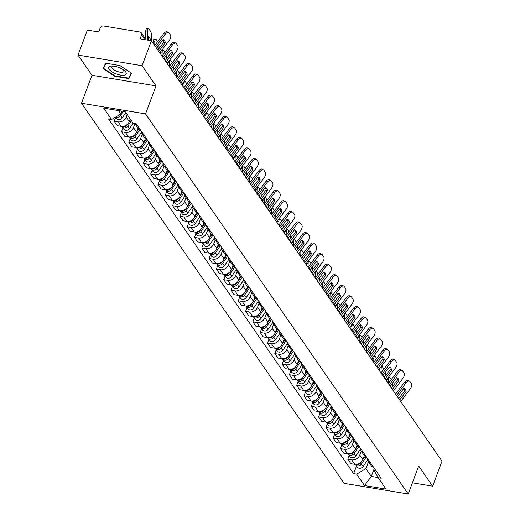 <?xml version="1.0" encoding="UTF-8"?>
<svg xmlns="http://www.w3.org/2000/svg" width="520" height="520" viewBox="0 0 520 520"><rect width="100%" height="100%" fill="white"/><g stroke="black" fill="none" stroke-linecap="round" stroke-linejoin="round"><path stroke-width="0.78" d="M142.064 65.722L78.013 55.081L91.962 75.257L81.491 103.259L344.182 483.36L408.232 494L145.542 113.9L156.006 85.898L142.064 65.722L151.405 40.736L441.987 461.195L432.64 486.181L418.697 465.998L408.232 494M78.013 55.081L87.36 30.095L98.696 31.98L100.145 28.087A2.886 2.366 -34.6 0 1 103.649 26L139.899 32.026A2.886 2.366 -34.6 0 1 141.336 32.897L146.153 39.864M412.412 482.813L432.64 486.181M144.749 39.63L141.524 34.957L140.069 38.851L151.405 40.736M141.524 34.957A2.886 2.366 -34.6 0 0 141.336 32.897M127.127 114.498L126.165 117.072A6.637 5.447 145.4 0 1 118.118 121.869L114.205 121.219L117.299 125.684L121.206 126.334A6.637 5.447 -34.6 0 0 129.252 121.537L130.221 118.963M137.013 124.943A6.637 5.447 145.4 0 1 134.706 123.364M115.628 117.416L114.205 121.219M134.693 123.364L137.631 127.608A6.637 5.447 -34.6 0 0 140.101 129.415M134.934 123.708L133.465 127.634A6.637 5.447 145.4 0 1 125.418 132.431L121.505 131.781L124.599 136.247L128.505 136.897A6.637 5.447 -34.6 0 0 136.552 132.1L138.041 128.122M144.313 135.506A6.637 5.447 145.4 0 1 141.843 133.705A6.637 5.447 145.4 0 1 141.031 130.754M122.928 127.978L121.505 131.781M141.843 133.705L144.93 138.171A6.637 5.447 -34.6 0 0 147.401 139.977M142.233 134.27L140.764 138.197A6.637 5.447 145.4 0 1 132.717 142.994L128.804 142.344L131.898 146.809L135.805 147.459A6.637 5.447 -34.6 0 0 143.852 142.662L145.34 138.684M151.613 146.068A6.637 5.447 145.4 0 1 149.142 144.267A6.637 5.447 145.4 0 1 148.33 141.316M130.227 138.541L128.804 142.344M149.142 144.267L152.23 148.733A6.637 5.447 -34.6 0 0 154.7 150.54M149.532 144.833L148.064 148.759A6.637 5.447 145.4 0 1 140.017 153.556L136.103 152.906L139.198 157.372L143.104 158.022A6.637 5.447 -34.6 0 0 151.151 153.225L152.64 149.247M158.912 156.631A6.637 5.447 145.4 0 1 156.442 154.83A6.637 5.447 145.4 0 1 155.63 151.879M137.527 149.103L136.103 152.906M156.442 154.83L159.53 159.296A6.637 5.447 -34.6 0 0 162 161.096M156.832 155.395L155.363 159.322A6.637 5.447 145.4 0 1 147.316 164.119L143.41 163.469L146.497 167.934L150.404 168.584A6.637 5.447 -34.6 0 0 158.451 163.787L159.939 159.809M166.212 167.193A6.637 5.447 145.4 0 1 163.742 165.392A6.637 5.447 145.4 0 1 162.929 162.441M144.827 159.666L143.41 163.469M163.742 165.392L166.829 169.858A6.637 5.447 -34.6 0 0 169.299 171.659M164.131 165.958L162.662 169.884A6.637 5.447 145.4 0 1 154.615 174.681L150.709 174.031L153.797 178.497L157.703 179.147A6.637 5.447 -34.6 0 0 165.75 174.35L167.239 170.372M173.511 177.756A6.637 5.447 145.4 0 1 171.041 175.955A6.637 5.447 145.4 0 1 170.228 173.004M152.126 170.228L150.709 174.031M171.041 175.955L174.129 180.421A6.637 5.447 -34.6 0 0 176.605 182.221M171.431 176.52L169.962 180.447A6.637 5.447 145.4 0 1 161.915 185.244L158.008 184.594L161.096 189.059L165.002 189.709A6.637 5.447 -34.6 0 0 173.05 184.912L174.538 180.934M180.811 188.318A6.637 5.447 145.4 0 1 178.341 186.518A6.637 5.447 145.4 0 1 177.528 183.567M159.425 180.791L158.008 184.594M178.341 186.518L181.428 190.983A6.637 5.447 -34.6 0 0 183.905 192.784M178.731 187.083L177.261 191.009A6.637 5.447 145.4 0 1 169.214 195.806L165.308 195.156L168.395 199.622L172.302 200.272A6.637 5.447 -34.6 0 0 180.349 195.475L181.838 191.497M188.11 198.881A6.637 5.447 145.4 0 1 185.64 197.073A6.637 5.447 145.4 0 1 184.828 194.129M166.725 191.353L165.308 195.156M185.64 197.073L188.728 201.546A6.637 5.447 -34.6 0 0 191.204 203.346M186.03 197.645L184.561 201.572A6.637 5.447 145.4 0 1 176.514 206.362L172.608 205.719L175.695 210.184L179.602 210.834A6.637 5.447 -34.6 0 0 187.649 206.037L189.137 202.059M195.41 209.443A6.637 5.447 145.4 0 1 192.94 207.636A6.637 5.447 145.4 0 1 192.127 204.692M174.025 201.916L172.608 205.719M192.94 207.636L196.027 212.108A6.637 5.447 -34.6 0 0 198.504 213.909M193.33 208.202L191.861 212.128A6.637 5.447 145.4 0 1 183.814 216.925L179.907 216.281L182.994 220.747L186.901 221.397A6.637 5.447 -34.6 0 0 194.955 216.6L196.436 212.622M202.709 220.006A6.637 5.447 145.4 0 1 200.239 218.198A6.637 5.447 145.4 0 1 199.427 215.254M181.324 212.478L179.907 216.281M200.239 218.198L203.327 222.671A6.637 5.447 -34.6 0 0 205.803 224.471M200.629 218.764L199.16 222.69A6.637 5.447 145.4 0 1 191.113 227.487L187.207 226.844L190.294 231.309L194.201 231.959A6.637 5.447 -34.6 0 0 202.254 227.162L203.736 223.178M210.008 230.568A6.637 5.447 145.4 0 1 207.539 228.761A6.637 5.447 145.4 0 1 206.726 225.81M188.624 223.041L187.207 226.844M207.539 228.761L210.626 233.233A6.637 5.447 -34.6 0 0 213.103 235.034M207.928 229.327L206.459 233.253A6.637 5.447 145.4 0 1 198.412 238.05L194.506 237.4L197.594 241.872L201.5 242.522A6.637 5.447 -34.6 0 0 209.553 237.725L211.042 233.74M217.308 241.131A6.637 5.447 145.4 0 1 214.838 239.323A6.637 5.447 145.4 0 1 214.025 236.373M195.923 233.603L194.506 237.4M214.838 239.323L217.925 243.796A6.637 5.447 -34.6 0 0 220.402 245.596M215.228 239.889L213.759 243.815A6.637 5.447 145.4 0 1 205.712 248.612L201.806 247.962L204.893 252.434L208.8 253.084A6.637 5.447 -34.6 0 0 216.853 248.287L218.342 244.303M224.608 251.693A6.637 5.447 145.4 0 1 222.138 249.886A6.637 5.447 145.4 0 1 221.325 246.935M203.222 244.166L201.806 247.962M222.138 249.886L225.225 254.358A6.637 5.447 -34.6 0 0 227.702 256.159M222.528 250.452L221.058 254.378A6.637 5.447 145.4 0 1 213.011 259.175L209.105 258.525L212.192 262.997L216.099 263.647A6.637 5.447 -34.6 0 0 224.153 258.85L225.641 254.865M231.914 262.256A6.637 5.447 145.4 0 1 229.437 260.449A6.637 5.447 145.4 0 1 228.625 257.498M210.522 254.728L209.105 258.525M229.437 260.449L232.525 264.921A6.637 5.447 -34.6 0 0 235.001 266.721M229.827 261.014L228.358 264.94A6.637 5.447 145.4 0 1 220.311 269.737L216.405 269.087L219.492 273.559L223.399 274.209A6.637 5.447 -34.6 0 0 231.452 269.412L232.941 265.428M239.213 272.812A6.637 5.447 145.4 0 1 236.737 271.011A6.637 5.447 145.4 0 1 235.924 268.06M217.822 265.291L216.405 269.087M236.737 271.011L239.824 275.483A6.637 5.447 -34.6 0 0 242.3 277.284M237.127 271.577L235.658 275.502A6.637 5.447 145.4 0 1 227.611 280.3L223.704 279.65L226.792 284.122L230.698 284.772A6.637 5.447 -34.6 0 0 238.752 279.975L240.24 275.99M246.513 283.374A6.637 5.447 145.4 0 1 244.036 281.574A6.637 5.447 145.4 0 1 243.224 278.623M225.121 275.853L223.704 279.65M244.036 281.574L247.124 286.046A6.637 5.447 -34.6 0 0 249.6 287.846M244.426 282.139L242.957 286.065A6.637 5.447 145.4 0 1 234.91 290.862L231.004 290.212L234.091 294.684L237.998 295.334A6.637 5.447 -34.6 0 0 246.051 290.537L247.54 286.553M253.812 293.937A6.637 5.447 145.4 0 1 251.336 292.136A6.637 5.447 145.4 0 1 250.523 289.185M232.421 286.416L231.004 290.212M251.336 292.136L254.423 296.608A6.637 5.447 -34.6 0 0 256.9 298.409M251.726 292.702L250.263 296.627A6.637 5.447 145.4 0 1 242.209 301.425L238.303 300.775L241.391 305.247L245.297 305.897A6.637 5.447 -34.6 0 0 253.351 301.1L254.839 297.115M261.111 304.499A6.637 5.447 145.4 0 1 258.635 302.699A6.637 5.447 145.4 0 1 257.822 299.748M239.72 296.978L238.303 300.775M258.635 302.699L261.722 307.164A6.637 5.447 -34.6 0 0 264.199 308.971M259.025 303.264L257.562 307.19A6.637 5.447 145.4 0 1 249.509 311.987L245.603 311.337L248.69 315.809L252.597 316.459A6.637 5.447 -34.6 0 0 260.65 311.662L262.139 307.678M268.411 315.062A6.637 5.447 145.4 0 1 265.935 313.261A6.637 5.447 145.4 0 1 265.122 310.31M247.019 307.534L245.603 311.337M265.935 313.261L269.022 317.726A6.637 5.447 -34.6 0 0 271.499 319.534M266.325 313.827L264.862 317.752A6.637 5.447 145.4 0 1 256.808 322.55L252.902 321.9L255.989 326.372L259.896 327.015A6.637 5.447 -34.6 0 0 267.95 322.225L269.438 318.24M275.711 325.624A6.637 5.447 145.4 0 1 273.234 323.824A6.637 5.447 145.4 0 1 272.422 320.873M254.319 318.097L252.902 321.9M273.234 323.824L276.322 328.289A6.637 5.447 -34.6 0 0 278.798 330.096M273.624 324.389L272.161 328.315A6.637 5.447 145.4 0 1 264.108 333.112L260.202 332.462L263.289 336.934L267.195 337.578A6.637 5.447 -34.6 0 0 275.249 332.781L276.738 328.803M283.01 336.187A6.637 5.447 145.4 0 1 280.534 334.386A6.637 5.447 145.4 0 1 279.721 331.435M261.619 328.659L260.202 332.462M280.534 334.386L283.621 338.851A6.637 5.447 -34.6 0 0 286.097 340.659M280.923 334.951L279.461 338.878A6.637 5.447 145.4 0 1 271.408 343.675L267.501 343.025L270.589 347.497L274.495 348.14A6.637 5.447 -34.6 0 0 282.548 343.343L284.037 339.365M290.31 346.749A6.637 5.447 145.4 0 1 287.833 344.949A6.637 5.447 145.4 0 1 287.021 341.998M268.918 339.222L267.501 343.025M287.833 344.949L290.921 349.414A6.637 5.447 -34.6 0 0 293.397 351.221M288.223 345.514L286.761 349.44A6.637 5.447 145.4 0 1 278.707 354.237L274.8 353.587L277.888 358.053L281.794 358.703A6.637 5.447 -34.6 0 0 289.848 353.906L291.337 349.928M297.609 357.312A6.637 5.447 145.4 0 1 295.132 355.511A6.637 5.447 145.4 0 1 294.32 352.56M276.218 349.785L274.8 353.587M295.132 355.511L298.22 359.976A6.637 5.447 -34.6 0 0 300.697 361.784M295.522 356.076L294.06 360.003A6.637 5.447 145.4 0 1 286.007 364.8L282.1 364.15L285.188 368.615L289.094 369.265A6.637 5.447 -34.6 0 0 297.147 364.468L298.636 360.49M304.909 367.874A6.637 5.447 145.4 0 1 302.432 366.074A6.637 5.447 145.4 0 1 301.62 363.123M283.517 360.347L282.1 364.15M302.432 366.074L305.519 370.539A6.637 5.447 -34.6 0 0 307.996 372.346M302.822 366.639L301.36 370.565A6.637 5.447 145.4 0 1 293.306 375.362L289.4 374.712L292.487 379.178L296.394 379.828A6.637 5.447 -34.6 0 0 304.447 375.031L305.936 371.053M312.208 378.437A6.637 5.447 145.4 0 1 309.731 376.636A6.637 5.447 145.4 0 1 308.919 373.685M290.817 370.91L289.4 374.712M309.731 376.636L312.819 381.101A6.637 5.447 -34.6 0 0 315.296 382.902M310.122 377.201L308.659 381.128A6.637 5.447 145.4 0 1 300.606 385.925L296.699 385.275L299.786 389.74L303.693 390.39A6.637 5.447 -34.6 0 0 311.747 385.593L313.235 381.615M319.507 388.999A6.637 5.447 145.4 0 1 317.031 387.199A6.637 5.447 145.4 0 1 316.219 384.248M298.116 381.472L296.699 385.275M317.031 387.199L320.119 391.664A6.637 5.447 -34.6 0 0 322.595 393.465M317.421 387.764L315.959 391.69A6.637 5.447 145.4 0 1 307.905 396.487L303.999 395.837L307.086 400.303L310.993 400.953A6.637 5.447 -34.6 0 0 319.046 396.156L320.534 392.178M326.807 399.562A6.637 5.447 145.4 0 1 324.331 397.761A6.637 5.447 145.4 0 1 323.518 394.81M305.416 392.035L303.999 395.837M324.331 397.761L327.418 402.226A6.637 5.447 -34.6 0 0 329.894 404.027M324.721 398.326L323.258 402.253A6.637 5.447 145.4 0 1 315.204 407.05L311.298 406.4L314.386 410.865L318.292 411.515A6.637 5.447 -34.6 0 0 326.346 406.718L327.834 402.74M334.106 410.124A6.637 5.447 145.4 0 1 331.63 408.324A6.637 5.447 145.4 0 1 330.817 405.373M312.715 402.597L311.298 406.4M331.63 408.324L334.718 412.789A6.637 5.447 -34.6 0 0 337.194 414.59M332.026 408.889L330.558 412.815A6.637 5.447 145.4 0 1 322.504 417.612L318.597 416.962L321.685 421.428L325.592 422.078A6.637 5.447 -34.6 0 0 333.645 417.281L335.134 413.303M341.406 420.687A6.637 5.447 145.4 0 1 338.929 418.88A6.637 5.447 145.4 0 1 338.117 415.935M320.014 413.16L318.597 416.962M338.929 418.88L342.017 423.351A6.637 5.447 -34.6 0 0 344.494 425.152M339.326 419.451L337.857 423.378A6.637 5.447 145.4 0 1 329.803 428.175L325.897 427.525L328.985 431.99L332.891 432.64A6.637 5.447 -34.6 0 0 340.945 427.843L342.433 423.865M348.706 431.249A6.637 5.447 145.4 0 1 346.229 429.442A6.637 5.447 145.4 0 1 345.416 426.498M327.32 423.722L325.897 427.525M346.229 429.442L349.317 433.914A6.637 5.447 -34.6 0 0 351.793 435.715M346.625 430.014L345.156 433.94A6.637 5.447 145.4 0 1 337.103 438.731L333.197 438.087L336.284 442.553L340.191 443.203A6.637 5.447 -34.6 0 0 348.244 438.406L349.732 434.428M356.005 441.812A6.637 5.447 145.4 0 1 353.529 440.005A6.637 5.447 145.4 0 1 352.716 437.06M334.62 434.285L333.197 438.087M353.529 440.005L356.623 444.476A6.637 5.447 -34.6 0 0 359.093 446.277M353.925 440.57L352.456 444.496A6.637 5.447 145.4 0 1 344.403 449.293L340.496 448.65L343.584 453.115L347.49 453.765A6.637 5.447 -34.6 0 0 355.543 448.968L357.032 444.99M363.304 452.374A6.637 5.447 145.4 0 1 360.828 450.567A6.637 5.447 145.4 0 1 360.016 447.616M341.919 444.847L340.496 448.65M360.828 450.567L363.922 455.039A6.637 5.447 -34.6 0 0 366.392 456.84M361.225 451.132L359.756 455.059A6.637 5.447 145.4 0 1 351.702 459.856L347.796 459.212L350.883 463.678L354.79 464.328A6.637 5.447 -34.6 0 0 362.843 459.531L364.332 455.546M370.604 462.937A6.637 5.447 145.4 0 1 368.128 461.13A6.637 5.447 145.4 0 1 367.315 458.178M349.219 455.41L347.796 459.212M368.128 461.13L371.222 465.601A6.637 5.447 -34.6 0 0 373.692 467.402M118.489 110.598L120.828 113.991L121.888 111.163M120.828 113.991L111.553 119.516L103.688 108.141L125.21 111.716L133.075 123.091L136.084 123.591L381.179 478.238L378.17 477.737L386.029 489.112L364.513 485.537L356.649 474.162L365.924 468.637L371.306 476.424L378.066 477.542M111.553 119.516L108.544 119.015L353.639 473.662L356.649 474.162M81.491 103.259L145.542 113.9M91.962 75.257L156.006 85.898M128.947 78.618L131.566 73.268L119.912 65.546L105.638 63.174L103.019 68.523L114.673 76.245L128.947 78.618L130.578 74.236M374.335 468.332L371.306 476.424L364.513 485.537M368.524 461.695L365.924 468.637M378.17 477.737L373.867 469.957L374.426 468.468M356.519 465.972L353.639 473.662M114.829 75.816L114.673 76.245M156.585 48.224L163.105 39.617A8.944 4.739 -60.6 0 1 163.709 39.858A8.944 4.739 -60.6 0 1 165.308 42.802L163.923 42.023L157.84 50.044M158.782 51.409L165.308 42.802M163.053 39.696A8.944 4.739 -60.6 0 1 163.923 42.023M154.7 45.507L163.735 33.592A4.329 2.294 -60.6 0 1 167.258 31.857L168.649 32.637A4.329 2.294 119.4 0 0 165.12 34.372L163.735 33.592M159.809 52.897L169.286 40.398A4.329 2.294 119.4 0 0 170.436 34.996L169.078 33.033A4.329 2.294 119.4 0 0 168.649 32.637M155.649 46.872L165.12 34.372M148.87 40.313L150.651 39.936L150.625 40.605M150.651 39.936A8.944 2.646 81.8 0 0 148.447 36.751L148.343 40.229M145.542 38.974L145.782 31.161A4.329 1.28 -98.2 0 1 146.569 28.912L148.343 28.652A4.329 1.28 81.8 0 1 149.078 29.165L150.43 31.129A4.329 1.28 81.8 0 1 151.716 36.933L151.593 41.009M148.343 28.652A4.329 1.28 81.8 0 0 147.556 30.907L145.782 31.161M147.27 40.047L147.556 30.907M148.876 40.19A8.944 2.646 81.8 0 0 148.376 39.032M119.249 114.933A3.607 2.964 145.4 0 1 117.409 116.031M123.331 111.403L120.536 115.492A3.607 2.964 145.4 0 1 115.739 117.02M125.84 112.632L122.22 117.93A3.607 2.964 145.4 0 1 116.474 118.638L115.466 117.182M163.885 58.786L170.404 50.18A8.944 4.739 -60.6 0 1 171.008 50.42A8.944 4.739 -60.6 0 1 172.608 53.365L171.223 52.585L165.139 60.606M166.082 61.971L172.608 53.365M170.352 50.252A8.944 4.739 -60.6 0 1 171.223 52.585M162.006 56.069L171.035 44.155A4.329 2.294 -60.6 0 1 174.558 42.419L175.948 43.199A4.329 2.294 119.4 0 0 172.419 44.934L171.035 44.155M167.108 63.459L176.586 50.96A4.329 2.294 119.4 0 0 177.736 45.559L176.378 43.595A4.329 2.294 119.4 0 0 175.948 43.199M162.948 57.434L172.419 44.934M171.184 69.349L177.703 60.743A8.944 4.739 -60.6 0 1 178.308 60.983A8.944 4.739 -60.6 0 1 179.907 63.928L178.522 63.148L172.439 71.168M173.381 72.534L179.907 63.928M177.651 60.814A8.944 4.739 -60.6 0 1 178.522 63.148M169.306 66.632L178.334 54.717A4.329 2.294 -60.6 0 1 181.857 52.982L183.248 53.761A4.329 2.294 119.4 0 0 179.719 55.497L178.334 54.717M174.408 74.022L183.885 61.523A4.329 2.294 119.4 0 0 185.036 56.121L183.677 54.158A4.329 2.294 119.4 0 0 183.248 53.761M170.248 67.996L179.719 55.497M110.591 66.144A9.373 3.458 -159.5 0 0 111.696 71.65A9.373 3.458 -159.5 0 0 124.183 75.147A9.373 3.458 -159.5 0 0 124.592 70.798A9.373 3.458 -159.5 0 0 111.846 66.034A9.373 3.458 -159.5 0 0 110.591 66.144M113.198 66.092A6.415 2.366 -159.5 0 0 111.93 66.911A6.415 2.366 -159.5 0 0 115.486 70.668A6.415 2.366 -159.5 0 0 122.597 72.241A6.415 2.366 -159.5 0 0 123.955 71.403A6.415 2.366 -159.5 0 0 123.533 69.953M131.183 73.014L128.674 78.124L114.849 75.823L103.558 68.348L106.054 63.245M105.008 64.467L103.558 68.348M153.036 43.102L153.082 41.724A4.329 1.28 -98.2 0 1 153.868 39.474L155.642 39.215A4.329 1.28 81.8 0 1 156.377 39.721L157.671 41.6M155.642 39.215A4.329 1.28 81.8 0 0 154.856 41.47L153.082 41.724M154.733 45.474L154.856 41.47M157.651 49.777A8.944 2.646 81.8 0 0 156.689 48.087M158.984 48.529L159.016 47.495A4.329 1.28 81.8 0 0 158.873 45.208M130.663 119.606L129.136 121.843M127.595 124.098L127.043 124.904A3.607 2.964 145.4 0 1 122.22 126.419M131.456 120.757L127.835 126.055A3.607 2.964 145.4 0 1 122.09 126.763A3.607 2.964 145.4 0 1 121.888 126.412M133.198 123.117L129.519 128.492A3.607 2.964 145.4 0 1 123.773 129.201L122.09 126.763M162.084 49.901L162.942 49.777A4.329 1.28 81.8 0 1 163.677 50.284L164.97 52.156M162.942 49.777A4.329 1.28 81.8 0 0 162.156 52.032L160.381 52.286A4.329 1.28 -98.2 0 1 160.388 52.136M162.032 56.036L162.156 52.032M164.951 60.34A8.944 2.646 81.8 0 0 163.988 58.65M166.283 59.091L166.316 58.058A4.329 1.28 81.8 0 0 166.173 55.77M160.335 53.657L160.381 52.286M138.879 128.823L136.435 132.405M134.894 134.66L134.342 135.466A3.607 2.964 145.4 0 1 129.519 136.981M140.069 129.402L135.135 136.617A3.607 2.964 145.4 0 1 129.389 137.326A3.607 2.964 145.4 0 1 129.188 136.975M141.271 132.548L136.819 139.055A3.607 2.964 145.4 0 1 131.073 139.763L129.389 137.326M178.483 79.911L185.003 71.305A8.944 4.739 -60.6 0 1 185.608 71.546A8.944 4.739 -60.6 0 1 187.207 74.484L185.822 73.704L179.738 81.731M180.681 83.096L187.207 74.484M184.951 71.377A8.944 4.739 -60.6 0 1 185.822 73.704M176.605 77.194L185.633 65.28A4.329 2.294 -60.6 0 1 189.156 63.544L190.547 64.324A4.329 2.294 119.4 0 0 187.018 66.059L185.633 65.28M181.708 84.585L191.185 72.085A4.329 2.294 119.4 0 0 192.335 66.684L190.977 64.721A4.329 2.294 119.4 0 0 190.547 64.324M177.547 78.559L187.018 66.059M185.783 90.474L192.303 81.868A8.944 4.739 -60.6 0 1 192.907 82.108A8.944 4.739 -60.6 0 1 194.506 85.046L193.122 84.266L187.037 92.294M187.98 93.659L194.506 85.046M192.25 81.939A8.944 4.739 -60.6 0 1 193.122 84.266M183.905 87.757L192.933 75.842A4.329 2.294 -60.6 0 1 196.456 74.107L197.847 74.886A4.329 2.294 119.4 0 0 194.317 76.622L192.933 75.842M189.007 95.147L198.484 82.648A4.329 2.294 119.4 0 0 199.635 77.246L198.276 75.283A4.329 2.294 119.4 0 0 197.847 74.886M184.847 89.122L194.317 76.622M193.083 101.036L199.608 92.43A8.944 4.739 -60.6 0 1 200.207 92.671A8.944 4.739 -60.6 0 1 201.806 95.609L200.421 94.828L194.337 102.856M195.28 104.221L201.806 95.609M199.55 92.502A8.944 4.739 -60.6 0 1 200.421 94.828M191.204 98.319L200.233 86.405A4.329 2.294 -60.6 0 1 203.756 84.663L205.147 85.449A4.329 2.294 119.4 0 0 201.617 87.184L200.233 86.405M196.306 105.71L205.784 93.21A4.329 2.294 119.4 0 0 206.934 87.809L205.576 85.846A4.329 2.294 119.4 0 0 205.147 85.449M192.147 99.684L201.617 87.184M169.383 60.463L170.242 60.34A4.329 1.28 81.8 0 1 170.976 60.846L172.269 62.718M170.242 60.34A4.329 1.28 81.8 0 0 169.455 62.595L167.681 62.849A4.329 1.28 -98.2 0 1 167.687 62.699M169.332 66.599L169.455 62.595M172.25 70.902A8.944 2.646 81.8 0 0 171.288 69.206M173.583 69.654L173.615 68.62A4.329 1.28 81.8 0 0 173.472 66.332M167.635 64.22L167.681 62.849M146.178 139.386L143.734 142.968M142.194 145.223L141.642 146.029A3.607 2.964 145.4 0 1 136.819 147.544M147.368 139.965L142.435 147.18A3.607 2.964 145.4 0 1 136.689 147.888A3.607 2.964 145.4 0 1 136.487 147.537M148.571 143.111L144.118 149.617A3.607 2.964 145.4 0 1 138.372 150.326L136.689 147.888M176.683 71.025L177.541 70.902A4.329 1.28 81.8 0 1 178.275 71.409L179.569 73.281M177.541 70.902A4.329 1.28 81.8 0 0 176.755 73.157L174.98 73.411A4.329 1.28 -98.2 0 1 174.987 73.261M176.631 77.162L176.755 73.157M179.55 81.465A8.944 2.646 81.8 0 0 178.588 79.768M180.882 80.216L180.915 79.183A4.329 1.28 81.8 0 0 180.772 76.895M174.935 74.782L174.98 73.411M153.478 149.948L151.034 153.53M149.494 155.785L148.941 156.591A3.607 2.964 145.4 0 1 144.118 158.106M154.667 150.527L149.734 157.742A3.607 2.964 145.4 0 1 143.988 158.451A3.607 2.964 145.4 0 1 143.787 158.1M155.87 153.673L151.417 160.18A3.607 2.964 145.4 0 1 145.672 160.888L143.988 158.451M183.983 81.588L184.841 81.465A4.329 1.28 81.8 0 1 185.575 81.972L186.869 83.844M184.841 81.465A4.329 1.28 81.8 0 0 184.054 83.72L182.28 83.974A4.329 1.28 -98.2 0 1 182.286 83.824M183.931 87.724L184.054 83.72M186.849 92.027A8.944 2.646 81.8 0 0 185.887 90.331M188.181 90.779L188.214 89.745A4.329 1.28 81.8 0 0 188.071 87.458M182.234 85.345L182.28 83.974M160.778 160.511L158.334 164.093M156.793 166.341L156.24 167.154A3.607 2.964 145.4 0 1 151.417 168.669M161.967 161.09L157.034 168.305A3.607 2.964 145.4 0 1 151.287 169.013A3.607 2.964 145.4 0 1 151.086 168.662M163.169 164.236L158.717 170.742A3.607 2.964 145.4 0 1 152.971 171.451L151.287 169.013M200.382 111.599L206.908 102.992A8.944 4.739 -60.6 0 1 207.506 103.233A8.944 4.739 -60.6 0 1 209.105 106.171L207.721 105.391L201.636 113.419M202.579 114.784L209.105 106.171M206.85 103.064A8.944 4.739 -60.6 0 1 207.721 105.391M198.504 108.882L207.532 96.967A4.329 2.294 -60.6 0 1 211.055 95.225L212.446 96.005A4.329 2.294 119.4 0 0 208.917 97.747L207.532 96.967M203.606 116.272L213.083 103.773A4.329 2.294 119.4 0 0 214.233 98.371L212.875 96.408A4.329 2.294 119.4 0 0 212.446 96.005M199.446 110.247L208.917 97.747M191.282 92.151L192.14 92.027A4.329 1.28 81.8 0 1 192.875 92.534L194.168 94.406M192.14 92.027A4.329 1.28 81.8 0 0 191.353 94.276L189.579 94.536A4.329 1.28 -98.2 0 1 189.586 94.387M191.23 98.287L191.353 94.276M194.149 102.59A8.944 2.646 81.8 0 0 193.186 100.893M195.481 101.341L195.514 100.308A4.329 1.28 81.8 0 0 195.37 98.02M189.534 95.908L189.579 94.536M168.077 171.073L165.633 174.655M164.093 176.904L163.54 177.717A3.607 2.964 145.4 0 1 158.717 179.231M169.267 171.652L164.333 178.867A3.607 2.964 145.4 0 1 158.587 179.576A3.607 2.964 145.4 0 1 158.386 179.218M170.469 174.798L166.017 181.305A3.607 2.964 145.4 0 1 160.27 182.013L158.587 179.576M207.681 122.161L214.208 113.555A8.944 4.739 -60.6 0 1 214.806 113.796A8.944 4.739 -60.6 0 1 216.405 116.734L215.02 115.953L208.936 123.981M209.879 125.346L216.405 116.734M214.149 113.627A8.944 4.739 -60.6 0 1 215.02 115.953M205.803 119.444L214.832 107.53A4.329 2.294 -60.6 0 1 218.355 105.788L219.745 106.567A4.329 2.294 119.4 0 0 216.216 108.309L214.832 107.53M210.906 126.835L220.383 114.335A4.329 2.294 119.4 0 0 221.533 108.934L220.175 106.971A4.329 2.294 119.4 0 0 219.745 106.567M206.745 120.809L216.216 108.309M198.582 102.713L199.44 102.59A4.329 1.28 81.8 0 1 200.174 103.097L201.468 104.969M199.44 102.59A4.329 1.28 81.8 0 0 198.653 104.838L196.879 105.099A4.329 1.28 -98.2 0 1 196.885 104.949M198.53 108.849L198.653 104.838M201.448 113.145A8.944 2.646 81.8 0 0 200.486 111.456M202.781 111.904L202.813 110.864A4.329 1.28 81.8 0 0 202.67 108.583M196.833 106.47L196.879 105.099M175.377 181.636L172.933 185.218M171.392 187.467L170.839 188.279A3.607 2.964 145.4 0 1 166.017 189.794M176.566 182.214L171.633 189.43A3.607 2.964 145.4 0 1 165.887 190.138A3.607 2.964 145.4 0 1 165.685 189.781M177.769 185.361L173.316 191.867A3.607 2.964 145.4 0 1 167.57 192.576L165.887 190.138M214.981 132.724L221.507 124.117A8.944 4.739 -60.6 0 1 222.105 124.358A8.944 4.739 -60.6 0 1 223.704 127.296L222.319 126.516L216.236 134.544M217.178 135.909L223.704 127.296M221.448 124.189A8.944 4.739 -60.6 0 1 222.319 126.516M213.103 130.006L222.131 118.092A4.329 2.294 -60.6 0 1 225.654 116.35L227.045 117.13A4.329 2.294 119.4 0 0 223.516 118.872L222.131 118.092M218.205 137.397L227.682 124.898A4.329 2.294 119.4 0 0 228.833 119.496L227.474 117.533A4.329 2.294 119.4 0 0 227.045 117.13M214.045 131.372L223.516 118.872M205.881 113.276L206.739 113.152A4.329 1.28 81.8 0 1 207.474 113.659L208.767 115.531M206.739 113.152A4.329 1.28 81.8 0 0 205.953 115.401L204.178 115.661A4.329 1.28 -98.2 0 1 204.185 115.512M205.829 119.412L205.953 115.401M208.748 123.708A8.944 2.646 81.8 0 0 207.786 122.018M210.08 122.466L210.113 121.427A4.329 1.28 81.8 0 0 209.969 119.145M204.133 117.033L204.178 115.661M182.676 192.198L180.232 195.78M178.692 198.029L178.139 198.842A3.607 2.964 145.4 0 1 173.316 200.356M183.865 192.777L178.932 199.992A3.607 2.964 145.4 0 1 173.186 200.701A3.607 2.964 145.4 0 1 172.984 200.343M185.068 195.923L180.615 202.43A3.607 2.964 145.4 0 1 174.869 203.138L173.186 200.701M222.281 143.286L228.806 134.68A8.944 4.739 -60.6 0 1 229.405 134.921A8.944 4.739 -60.6 0 1 231.004 137.859L229.619 137.078L223.535 145.106M224.478 146.471L231.004 137.859M228.748 134.751A8.944 4.739 -60.6 0 1 229.619 137.078M220.402 140.569L229.431 128.655A4.329 2.294 -60.6 0 1 232.953 126.913L234.344 127.692A4.329 2.294 119.4 0 0 230.815 129.435L229.431 128.655M225.505 147.959L234.982 135.46A4.329 2.294 119.4 0 0 236.132 130.059L234.774 128.095A4.329 2.294 119.4 0 0 234.344 127.692M221.344 141.934L230.815 129.435M213.181 123.838L214.039 123.715A4.329 1.28 81.8 0 1 214.773 124.222L216.067 126.094M214.039 123.715A4.329 1.28 81.8 0 0 213.252 125.963L211.478 126.224A4.329 1.28 -98.2 0 1 211.484 126.074M213.129 129.974L213.252 125.963M216.047 134.27A8.944 2.646 81.8 0 0 215.085 132.581M217.38 133.029L217.412 131.989A4.329 1.28 81.8 0 0 217.269 129.708M211.432 127.595L211.478 126.224M189.975 202.761L187.531 206.343M185.991 208.592L185.439 209.404A3.607 2.964 145.4 0 1 180.615 210.919M191.165 203.339L186.232 210.555A3.607 2.964 145.4 0 1 180.486 211.263A3.607 2.964 145.4 0 1 180.284 210.906M192.368 206.486L187.915 212.992A3.607 2.964 145.4 0 1 182.169 213.701L180.486 211.263M229.58 153.849L236.106 145.243A8.944 4.739 -60.6 0 1 236.704 145.483A8.944 4.739 -60.6 0 1 238.303 148.421L236.919 147.641L230.834 155.669M231.777 157.034L238.303 148.421M236.047 145.314A8.944 4.739 -60.6 0 1 236.919 147.641M227.702 151.131L236.73 139.217A4.329 2.294 -60.6 0 1 240.253 137.475L241.644 138.255A4.329 2.294 119.4 0 0 238.114 139.997L236.73 139.217M232.804 158.522L242.281 146.023A4.329 2.294 119.4 0 0 243.431 140.621L242.073 138.658A4.329 2.294 119.4 0 0 241.644 138.255M228.644 152.497L238.114 139.997M220.48 134.401L221.338 134.277A4.329 1.28 81.8 0 1 222.072 134.784L223.366 136.656M221.338 134.277A4.329 1.28 81.8 0 0 220.552 136.526L218.777 136.786A4.329 1.28 -98.2 0 1 218.784 136.637M220.428 140.537L220.552 136.526M223.347 144.833A8.944 2.646 81.8 0 0 222.385 143.143M224.679 143.591L224.712 142.552A4.329 1.28 81.8 0 0 224.569 140.27M218.732 138.157L218.777 136.786M197.275 213.323L194.831 216.905M193.291 219.154L192.738 219.96A3.607 2.964 145.4 0 1 187.915 221.481M198.464 213.895L193.531 221.117A3.607 2.964 145.4 0 1 187.785 221.826A3.607 2.964 145.4 0 1 187.583 221.468M199.667 217.048L195.214 223.555A3.607 2.964 145.4 0 1 189.469 224.263L187.785 221.826M236.88 164.411L243.406 155.805A8.944 4.739 -60.6 0 1 244.004 156.046A8.944 4.739 -60.6 0 1 245.603 158.984L244.218 158.203L238.134 166.231M239.077 167.589L245.603 158.984M243.347 155.876A8.944 4.739 -60.6 0 1 244.218 158.203M235.001 161.694L244.03 149.78A4.329 2.294 -60.6 0 1 247.553 148.037L248.944 148.817A4.329 2.294 119.4 0 0 245.414 150.56L244.03 149.78M240.103 169.084L249.581 156.585A4.329 2.294 119.4 0 0 250.731 151.184L249.373 149.22A4.329 2.294 119.4 0 0 248.944 148.817M235.944 163.059L245.414 150.56M227.78 144.963L228.638 144.84A4.329 1.28 81.8 0 1 229.372 145.347L230.666 147.219M228.638 144.84A4.329 1.28 81.8 0 0 227.851 147.089L226.077 147.349A4.329 1.28 -98.2 0 1 226.083 147.199M227.728 151.093L227.851 147.089M230.646 155.395A8.944 2.646 81.8 0 0 229.684 153.706M231.985 154.154L232.011 153.114A4.329 1.28 81.8 0 0 231.868 150.833M226.031 148.72L226.077 147.349M204.575 223.886L202.131 227.461M200.59 229.717L200.037 230.522A3.607 2.964 145.4 0 1 195.214 232.044M205.764 224.458L200.831 231.673A3.607 2.964 145.4 0 1 195.084 232.388A3.607 2.964 145.4 0 1 194.883 232.031M206.967 227.611L202.514 234.111A3.607 2.964 145.4 0 1 196.768 234.826L195.084 232.388M244.179 174.974L250.705 166.361A8.944 4.739 -60.6 0 1 251.303 166.608A8.944 4.739 -60.6 0 1 252.902 169.546L251.518 168.766L245.433 176.794M246.376 178.152L252.902 169.546M250.647 166.439A8.944 4.739 -60.6 0 1 251.518 168.766M242.3 172.256L251.329 160.342A4.329 2.294 -60.6 0 1 254.858 158.6L256.243 159.38A4.329 2.294 119.4 0 0 252.714 161.122L251.329 160.342M247.403 179.647L256.88 167.147A4.329 2.294 119.4 0 0 258.031 161.746L256.672 159.783A4.329 2.294 119.4 0 0 256.243 159.38M243.243 173.622L252.714 161.122M235.079 155.526L235.937 155.402A4.329 1.28 81.8 0 1 236.672 155.909L237.965 157.781M235.937 155.402A4.329 1.28 81.8 0 0 235.15 157.651L233.376 157.905A4.329 1.28 -98.2 0 1 233.383 157.762M235.027 161.655L235.15 157.651M237.946 165.958A8.944 2.646 81.8 0 0 236.983 164.268M239.285 164.716L239.311 163.677A4.329 1.28 81.8 0 0 239.167 161.395M233.331 159.282L233.376 157.905M211.874 234.448L209.43 238.024M207.889 240.279L207.337 241.085A3.607 2.964 145.4 0 1 202.514 242.606M213.064 235.02L208.13 242.236A3.607 2.964 145.4 0 1 202.384 242.951A3.607 2.964 145.4 0 1 202.183 242.593M214.266 238.167L209.814 244.673A3.607 2.964 145.4 0 1 204.067 245.388L202.384 242.951M251.478 185.536L258.005 176.924A8.944 4.739 -60.6 0 1 258.603 177.171A8.944 4.739 -60.6 0 1 260.202 180.108L258.817 179.328L252.733 187.356M253.675 188.714L260.202 180.108M257.946 177.002A8.944 4.739 -60.6 0 1 258.817 179.328M249.6 182.819L258.628 170.905A4.329 2.294 -60.6 0 1 262.158 169.162L263.543 169.942A4.329 2.294 119.4 0 0 260.013 171.685L258.628 170.905M254.703 190.209L264.18 177.71A4.329 2.294 119.4 0 0 265.33 172.308L263.971 170.346A4.329 2.294 119.4 0 0 263.543 169.942M250.542 184.184L260.013 171.685M242.379 166.088L243.237 165.965A4.329 1.28 81.8 0 1 243.971 166.472L245.264 168.344M243.237 165.965A4.329 1.28 81.8 0 0 242.45 168.214L240.675 168.467A4.329 1.28 -98.2 0 1 240.682 168.324M242.327 172.218L242.45 168.214M245.245 176.52A8.944 2.646 81.8 0 0 244.283 174.831M246.584 175.279L246.61 174.239A4.329 1.28 81.8 0 0 246.467 171.951M240.63 169.845L240.675 168.467M219.174 245.011L216.73 248.586M215.189 250.842L214.636 251.648A3.607 2.964 145.4 0 1 209.814 253.162M220.363 245.583L215.43 252.798A3.607 2.964 145.4 0 1 209.683 253.513A3.607 2.964 145.4 0 1 209.482 253.156M221.566 248.729L217.113 255.236A3.607 2.964 145.4 0 1 211.367 255.951L209.683 253.513M258.778 196.099L265.304 187.486A8.944 4.739 -60.6 0 1 265.902 187.733A8.944 4.739 -60.6 0 1 267.501 190.671L266.117 189.891L260.033 197.912M260.975 199.277L267.501 190.671M265.245 187.564A8.944 4.739 -60.6 0 1 266.117 189.891M256.9 193.381L265.928 181.467A4.329 2.294 -60.6 0 1 269.458 179.725L270.842 180.505A4.329 2.294 119.4 0 0 267.312 182.247L265.928 181.467M262.002 200.772L271.479 188.272A4.329 2.294 119.4 0 0 272.63 182.871L271.271 180.908A4.329 2.294 119.4 0 0 270.842 180.505M257.842 194.74L267.312 182.247M249.678 176.65L250.536 176.527A4.329 1.28 81.8 0 1 251.27 177.034L252.564 178.906M250.536 176.527A4.329 1.28 81.8 0 0 249.75 178.776L247.975 179.03A4.329 1.28 -98.2 0 1 247.982 178.886M249.626 182.78L249.75 178.776M252.544 187.083A8.944 2.646 81.8 0 0 251.583 185.393M253.883 185.842L253.91 184.802A4.329 1.28 81.8 0 0 253.767 182.514M247.936 180.408L247.975 179.03M226.473 255.573L224.029 259.149M222.489 261.404L221.936 262.21A3.607 2.964 145.4 0 1 217.113 263.725M227.662 256.146L222.729 263.361A3.607 2.964 145.4 0 1 216.983 264.075A3.607 2.964 145.4 0 1 216.781 263.718M228.865 259.292L224.412 265.798A3.607 2.964 145.4 0 1 218.667 266.513L216.983 264.075M266.078 206.661L272.603 198.049A8.944 4.739 -60.6 0 1 273.202 198.296A8.944 4.739 -60.6 0 1 274.8 201.233L273.416 200.453L267.332 208.475M268.275 209.839L274.8 201.233M272.545 198.127A8.944 4.739 -60.6 0 1 273.416 200.453M264.199 203.944L273.228 192.03A4.329 2.294 -60.6 0 1 276.757 190.287L278.142 191.067A4.329 2.294 119.4 0 0 274.612 192.81L273.228 192.03M269.302 211.328L278.779 198.835A4.329 2.294 119.4 0 0 279.929 193.433L278.57 191.471A4.329 2.294 119.4 0 0 278.142 191.067M265.142 205.303L274.612 192.81M256.978 187.213L257.836 187.089A4.329 1.28 81.8 0 1 258.57 187.597L259.864 189.469M257.836 187.089A4.329 1.28 81.8 0 0 257.049 189.339L255.275 189.592A4.329 1.28 -98.2 0 1 255.281 189.449M256.925 193.343L257.049 189.339M259.844 197.645A8.944 2.646 81.8 0 0 258.882 195.956M261.183 196.404L261.216 195.364A4.329 1.28 81.8 0 0 261.066 193.076M255.236 190.97L255.275 189.592M233.772 266.136L231.328 269.711M229.788 271.967L229.236 272.772A3.607 2.964 145.4 0 1 224.412 274.287M234.962 266.708L230.029 273.923A3.607 2.964 145.4 0 1 224.283 274.638A3.607 2.964 145.4 0 1 224.081 274.281M236.165 269.854L231.712 276.361A3.607 2.964 145.4 0 1 225.966 277.075L224.283 274.638M273.377 217.224L279.903 208.611A8.944 4.739 -60.6 0 1 280.501 208.858A8.944 4.739 -60.6 0 1 282.1 211.796L280.716 211.016L274.632 219.037M275.574 220.402L282.1 211.796M279.844 208.689A8.944 4.739 -60.6 0 1 280.716 211.016M271.499 214.5L280.527 202.592A4.329 2.294 -60.6 0 1 284.057 200.85L285.441 201.63A4.329 2.294 119.4 0 0 281.911 203.372L280.527 202.592M276.601 221.891L286.078 209.397A4.329 2.294 119.4 0 0 287.228 203.996L285.87 202.033A4.329 2.294 119.4 0 0 285.441 201.63M272.441 215.865L281.911 203.372M264.277 197.775L265.135 197.652A4.329 1.28 81.8 0 1 265.87 198.159L267.163 200.031M265.135 197.652A4.329 1.28 81.8 0 0 264.349 199.901L262.574 200.155A4.329 1.28 -98.2 0 1 262.581 200.011M264.225 203.905L264.349 199.901M267.144 208.208A8.944 2.646 81.8 0 0 266.182 206.518M268.483 206.967L268.515 205.927A4.329 1.28 81.8 0 0 268.365 203.639M262.535 201.533L262.574 200.155M241.072 276.699L238.628 280.274M237.088 282.529L236.535 283.335A3.607 2.964 145.4 0 1 231.712 284.85M242.261 277.271L237.328 284.486A3.607 2.964 145.4 0 1 231.582 285.2A3.607 2.964 145.4 0 1 231.381 284.843M243.464 280.417L239.011 286.923A3.607 2.964 145.4 0 1 233.266 287.638L231.582 285.2M280.677 227.786L287.203 219.174A8.944 4.739 -60.6 0 1 287.8 219.421A8.944 4.739 -60.6 0 1 289.4 222.358L288.015 221.578L281.931 229.6M282.874 230.964L289.4 222.358M287.144 219.252A8.944 4.739 -60.6 0 1 288.015 221.578M278.798 225.062L287.827 213.155A4.329 2.294 -60.6 0 1 291.356 211.412L292.74 212.192A4.329 2.294 119.4 0 0 289.211 213.935L287.827 213.155M283.907 232.453L293.377 219.96A4.329 2.294 119.4 0 0 294.528 214.558L293.169 212.596A4.329 2.294 119.4 0 0 292.74 212.192M279.74 226.428L289.211 213.935M271.577 208.338L272.435 208.214A4.329 1.28 81.8 0 1 273.169 208.722L274.463 210.594M272.435 208.214A4.329 1.28 81.8 0 0 271.648 210.464L269.874 210.717A4.329 1.28 -98.2 0 1 269.88 210.574M271.525 214.468L271.648 210.464M274.443 218.77A8.944 2.646 81.8 0 0 273.481 217.081M275.782 217.522L275.815 216.489A4.329 1.28 81.8 0 0 275.665 214.201M269.834 212.095L269.874 210.717M248.372 287.261L245.928 290.836M244.387 293.092L243.834 293.897A3.607 2.964 145.4 0 1 239.011 295.412M249.561 287.833L244.628 295.048A3.607 2.964 145.4 0 1 238.881 295.763A3.607 2.964 145.4 0 1 238.68 295.406M250.764 290.979L246.311 297.486A3.607 2.964 145.4 0 1 240.565 298.2L238.881 295.763M287.976 238.349L294.502 229.736A8.944 4.739 -60.6 0 1 295.1 229.983A8.944 4.739 -60.6 0 1 296.699 232.921L295.315 232.141L289.231 240.162M290.173 241.527L296.699 232.921M294.444 229.814A8.944 4.739 -60.6 0 1 295.315 232.141M286.097 235.625L295.126 223.711A4.329 2.294 -60.6 0 1 298.656 221.975L300.04 222.755A4.329 2.294 119.4 0 0 296.511 224.49L295.126 223.711M291.207 243.016L300.677 230.522A4.329 2.294 119.4 0 0 301.828 225.121L300.469 223.158A4.329 2.294 119.4 0 0 300.04 222.755M287.04 236.99L296.511 224.49M278.876 218.9L279.734 218.777A4.329 1.28 81.8 0 1 280.469 219.284L281.762 221.156M279.734 218.777A4.329 1.28 81.8 0 0 278.947 221.026L277.173 221.28A4.329 1.28 -98.2 0 1 277.18 221.136M278.824 225.03L278.947 221.026M281.749 229.333A8.944 2.646 81.8 0 0 280.781 227.643M283.082 228.085L283.114 227.052A4.329 1.28 81.8 0 0 282.964 224.764M277.134 222.658L277.173 221.28M255.671 297.824L253.227 301.399M251.686 303.654L251.134 304.46A3.607 2.964 145.4 0 1 246.311 305.975M256.861 298.396L251.927 305.611A3.607 2.964 145.4 0 1 246.181 306.325A3.607 2.964 145.4 0 1 245.98 305.968M258.063 301.542L253.611 308.048A3.607 2.964 145.4 0 1 247.864 308.757L246.181 306.325M295.276 248.911L301.802 240.299A8.944 4.739 -60.6 0 1 302.4 240.546A8.944 4.739 -60.6 0 1 303.999 243.483L302.614 242.703L296.53 250.725M297.472 252.089L303.999 243.483M301.743 240.377A8.944 4.739 -60.6 0 1 302.614 242.703M293.397 246.188L302.425 234.273A4.329 2.294 -60.6 0 1 305.955 232.537L307.339 233.317A4.329 2.294 119.4 0 0 303.81 235.053L302.425 234.273M298.506 253.578L307.976 241.078A4.329 2.294 119.4 0 0 309.127 235.683L307.769 233.714A4.329 2.294 119.4 0 0 307.339 233.317M294.339 247.553L303.81 235.053M286.175 229.463L287.034 229.333A4.329 1.28 81.8 0 1 287.768 229.847L289.062 231.719M287.034 229.333A4.329 1.28 81.8 0 0 286.247 231.589L284.472 231.842A4.329 1.28 -98.2 0 1 284.479 231.699M286.124 235.593L286.247 231.589M289.048 239.895A8.944 2.646 81.8 0 0 288.08 238.206M290.381 238.647L290.413 237.614A4.329 1.28 81.8 0 0 290.264 235.326M284.433 233.22L284.472 231.842M262.971 308.386L260.526 311.961M258.986 314.217L258.433 315.022A3.607 2.964 145.4 0 1 253.611 316.537M264.16 308.958L259.226 316.173A3.607 2.964 145.4 0 1 253.481 316.882A3.607 2.964 145.4 0 1 253.279 316.531M265.363 312.104L260.91 318.611A3.607 2.964 145.4 0 1 255.164 319.319L253.481 316.882M302.575 259.467L309.101 250.861A8.944 4.739 -60.6 0 1 309.699 251.108A8.944 4.739 -60.6 0 1 311.298 254.046L309.913 253.266L303.829 261.287M304.772 262.652L311.298 254.046M309.043 250.939A8.944 4.739 -60.6 0 1 309.913 253.266M300.697 256.75L309.725 244.836A4.329 2.294 -60.6 0 1 313.255 243.1L314.639 243.88A4.329 2.294 119.4 0 0 311.11 245.615L309.725 244.836M305.806 264.141L315.276 251.641A4.329 2.294 119.4 0 0 316.427 246.246L315.068 244.276A4.329 2.294 119.4 0 0 314.639 243.88M301.639 258.115L311.11 245.615M293.475 240.019L294.333 239.895A4.329 1.28 81.8 0 1 295.067 240.409L296.361 242.281M294.333 239.895A4.329 1.28 81.8 0 0 293.547 242.151L291.772 242.405A4.329 1.28 -98.2 0 1 291.779 242.261M293.423 246.155L293.547 242.151M296.348 250.458A8.944 2.646 81.8 0 0 295.38 248.768M297.681 249.21L297.713 248.177A4.329 1.28 81.8 0 0 297.564 245.889M291.733 243.783L291.772 242.405M270.27 318.949L267.826 322.524M266.286 324.779L265.733 325.585A3.607 2.964 145.4 0 1 260.91 327.1M271.459 319.521L266.526 326.736A3.607 2.964 145.4 0 1 260.78 327.444A3.607 2.964 145.4 0 1 260.579 327.093M272.662 322.667L268.209 329.173A3.607 2.964 145.4 0 1 262.464 329.882L260.78 327.444M309.875 270.03L316.401 261.423A8.944 4.739 -60.6 0 1 316.999 261.664A8.944 4.739 -60.6 0 1 318.597 264.608L317.213 263.829L311.129 271.85M312.072 273.214L318.597 264.608M316.342 261.502A8.944 4.739 -60.6 0 1 317.213 263.829M307.996 267.312L317.025 255.398A4.329 2.294 -60.6 0 1 320.554 253.663L321.939 254.442A4.329 2.294 119.4 0 0 318.409 256.178L317.025 255.398M313.105 274.703L322.575 262.204A4.329 2.294 119.4 0 0 323.726 256.802L322.368 254.839A4.329 2.294 119.4 0 0 321.939 254.442M308.939 268.678L318.409 256.178M300.775 250.582L301.632 250.458A4.329 1.28 81.8 0 1 302.367 250.972L303.661 252.844M301.632 250.458A4.329 1.28 81.8 0 0 300.846 252.714L299.072 252.967A4.329 1.28 -98.2 0 1 299.078 252.824M300.722 256.718L300.846 252.714M303.647 261.021A8.944 2.646 81.8 0 0 302.679 259.331M304.98 259.772L305.012 258.739A4.329 1.28 81.8 0 0 304.863 256.451M299.033 254.345L299.072 252.967M277.57 329.511L275.125 333.086M273.585 335.341L273.033 336.147A3.607 2.964 145.4 0 1 268.209 337.662M278.759 330.083L273.825 337.298A3.607 2.964 145.4 0 1 268.079 338.007A3.607 2.964 145.4 0 1 267.878 337.656M279.962 333.229L275.509 339.736A3.607 2.964 145.4 0 1 269.763 340.444L268.079 338.007M317.174 280.592L323.7 271.986A8.944 4.739 -60.6 0 1 324.298 272.226A8.944 4.739 -60.6 0 1 325.897 275.171L324.512 274.391L318.428 282.412M319.371 283.777L325.897 275.171M323.642 272.064A8.944 4.739 -60.6 0 1 324.512 274.391M315.296 277.875L324.324 265.961A4.329 2.294 -60.6 0 1 327.853 264.225L329.238 265.005A4.329 2.294 119.4 0 0 325.709 266.74L324.324 265.961M320.405 285.266L329.875 272.766A4.329 2.294 119.4 0 0 331.026 267.365L329.667 265.401A4.329 2.294 119.4 0 0 329.238 265.005M316.238 279.24L325.709 266.74M308.074 261.144L308.932 261.021A4.329 1.28 81.8 0 1 309.667 261.528L310.96 263.406M308.932 261.021A4.329 1.28 81.8 0 0 308.146 263.276L306.371 263.53A4.329 1.28 -98.2 0 1 306.377 263.38M308.022 267.28L308.146 263.276M310.947 271.583A8.944 2.646 81.8 0 0 309.978 269.893M312.28 270.335L312.312 269.302A4.329 1.28 81.8 0 0 312.163 267.014M306.332 264.908L306.371 263.53M284.869 340.067L282.425 343.649M280.885 345.904L280.332 346.71A3.607 2.964 145.4 0 1 275.509 348.225M286.058 340.646L281.125 347.861A3.607 2.964 145.4 0 1 275.379 348.569A3.607 2.964 145.4 0 1 275.178 348.218M287.261 343.791L282.808 350.298A3.607 2.964 145.4 0 1 277.062 351.007L275.379 348.569M324.474 291.155L331 282.548A8.944 4.739 -60.6 0 1 331.597 282.789A8.944 4.739 -60.6 0 1 333.197 285.733L331.812 284.954L325.728 292.975M326.671 294.339L333.197 285.733M330.941 282.62A8.944 4.739 -60.6 0 1 331.812 284.954M322.595 288.438L331.624 276.523A4.329 2.294 -60.6 0 1 335.153 274.788L336.538 275.567A4.329 2.294 119.4 0 0 333.008 277.303L331.624 276.523M327.704 295.828L337.175 283.329A4.329 2.294 119.4 0 0 338.325 277.927L336.966 275.964A4.329 2.294 119.4 0 0 336.538 275.567M323.538 289.803L333.008 277.303M315.374 271.707L316.231 271.583A4.329 1.28 81.8 0 1 316.966 272.09L318.26 273.962M316.231 271.583A4.329 1.28 81.8 0 0 315.445 273.839L313.671 274.092A4.329 1.28 -98.2 0 1 313.677 273.942M315.322 277.843L315.445 273.839M318.247 282.146A8.944 2.646 81.8 0 0 317.278 280.456M319.579 280.897L319.611 279.864A4.329 1.28 81.8 0 0 319.462 277.576M313.632 275.464L313.671 274.092M292.168 350.63L289.725 354.211M288.184 356.466L287.632 357.272A3.607 2.964 145.4 0 1 282.808 358.787M293.358 351.208L288.425 358.423A3.607 2.964 145.4 0 1 282.678 359.132A3.607 2.964 145.4 0 1 282.477 358.781M294.561 354.354L290.108 360.861A3.607 2.964 145.4 0 1 284.362 361.569L282.678 359.132M331.773 301.717L338.299 293.111A8.944 4.739 -60.6 0 1 338.897 293.351A8.944 4.739 -60.6 0 1 340.496 296.289L339.112 295.51L333.028 303.537M333.97 304.902L340.496 296.289M338.24 293.183A8.944 4.739 -60.6 0 1 339.112 295.51M329.894 299L338.923 287.086A4.329 2.294 -60.6 0 1 342.453 285.35L343.837 286.13A4.329 2.294 119.4 0 0 340.308 287.865L338.923 287.086M335.004 306.391L344.474 293.891A4.329 2.294 119.4 0 0 345.625 288.49L344.266 286.526A4.329 2.294 119.4 0 0 343.837 286.13M330.837 300.365L340.308 287.865M322.673 282.269L323.531 282.146A4.329 1.28 81.8 0 1 324.266 282.653L325.559 284.525M323.531 282.146A4.329 1.28 81.8 0 0 322.745 284.401L320.97 284.655A4.329 1.28 -98.2 0 1 320.976 284.505M322.621 288.405L322.745 284.401M325.546 292.708A8.944 2.646 81.8 0 0 324.578 291.012M326.878 291.46L326.911 290.427A4.329 1.28 81.8 0 0 326.762 288.139M320.931 286.026L320.97 284.655M299.468 361.192L297.024 364.774M295.483 367.029L294.931 367.835A3.607 2.964 145.4 0 1 290.108 369.35M300.658 361.771L295.724 368.986A3.607 2.964 145.4 0 1 289.978 369.694A3.607 2.964 145.4 0 1 289.776 369.343M301.86 364.916L297.414 371.423A3.607 2.964 145.4 0 1 291.661 372.132L289.978 369.694M339.072 312.28L345.599 303.673A8.944 4.739 -60.6 0 1 346.197 303.914A8.944 4.739 -60.6 0 1 347.796 306.852L346.411 306.072L340.327 314.1M341.269 315.464L347.796 306.852M345.54 303.745A8.944 4.739 -60.6 0 1 346.411 306.072M337.194 309.562L346.223 297.648A4.329 2.294 -60.6 0 1 349.752 295.913L351.137 296.692A4.329 2.294 119.4 0 0 347.607 298.428L346.223 297.648M342.303 316.953L351.774 304.454A4.329 2.294 119.4 0 0 352.924 299.052L351.566 297.089A4.329 2.294 119.4 0 0 351.137 296.692M338.137 310.928L347.607 298.428M329.972 292.832L330.831 292.708A4.329 1.28 81.8 0 1 331.565 293.215L332.859 295.087M330.831 292.708A4.329 1.28 81.8 0 0 330.044 294.964L328.269 295.217A4.329 1.28 -98.2 0 1 328.276 295.067M329.921 298.968L330.044 294.964M332.846 303.271A8.944 2.646 81.8 0 0 331.877 301.574M334.178 302.022L334.21 300.989A4.329 1.28 81.8 0 0 334.061 298.701M328.231 296.589L328.269 295.217M306.767 371.755L304.324 375.336M302.783 377.591L302.231 378.397A3.607 2.964 145.4 0 1 297.408 379.912M307.957 372.333L303.024 379.548A3.607 2.964 145.4 0 1 297.278 380.257A3.607 2.964 145.4 0 1 297.076 379.906M309.159 375.479L304.714 381.986A3.607 2.964 145.4 0 1 298.961 382.694L297.278 380.257M346.372 322.842L352.898 314.236A8.944 4.739 -60.6 0 1 353.496 314.476A8.944 4.739 -60.6 0 1 355.095 317.414L353.71 316.635L347.626 324.662M348.569 326.027L355.095 317.414M352.84 314.308A8.944 4.739 -60.6 0 1 353.71 316.635M344.494 320.125L353.522 308.211A4.329 2.294 -60.6 0 1 357.051 306.475L358.436 307.255A4.329 2.294 119.4 0 0 354.906 308.99L353.522 308.211M349.603 327.516L359.073 315.016A4.329 2.294 119.4 0 0 360.224 309.615L358.865 307.651A4.329 2.294 119.4 0 0 358.436 307.255M345.436 321.49L354.906 308.99M337.272 303.394L338.13 303.271A4.329 1.28 81.8 0 1 338.865 303.778L340.158 305.65M338.13 303.271A4.329 1.28 81.8 0 0 337.344 305.526L335.569 305.78A4.329 1.28 -98.2 0 1 335.575 305.63M337.22 309.53L337.344 305.526M340.145 313.833A8.944 2.646 81.8 0 0 339.183 312.137M341.478 312.585L341.51 311.552A4.329 1.28 81.8 0 0 341.361 309.264M335.53 307.151L335.569 305.78M314.067 382.317L311.623 385.899M310.083 388.147L309.53 388.96A3.607 2.964 145.4 0 1 304.707 390.475M315.257 382.896L310.323 390.111A3.607 2.964 145.4 0 1 304.577 390.819A3.607 2.964 145.4 0 1 304.375 390.468M316.459 386.041L312.013 392.548A3.607 2.964 145.4 0 1 306.261 393.257L304.577 390.819M353.672 333.404L360.197 324.798A8.944 4.739 -60.6 0 1 360.796 325.039A8.944 4.739 -60.6 0 1 362.394 327.977L361.01 327.197L354.926 335.225M355.869 336.59L362.394 327.977M360.139 324.87A8.944 4.739 -60.6 0 1 361.01 327.197M351.793 330.688L360.822 318.773A4.329 2.294 -60.6 0 1 364.351 317.031L365.736 317.811A4.329 2.294 119.4 0 0 362.206 319.553L360.822 318.773M356.902 338.078L366.373 325.579A4.329 2.294 119.4 0 0 367.523 320.177L366.165 318.214A4.329 2.294 119.4 0 0 365.736 317.811M352.736 332.053L362.206 319.553M344.572 313.957L345.429 313.833A4.329 1.28 81.8 0 1 346.164 314.34L347.457 316.212M345.429 313.833A4.329 1.28 81.8 0 0 344.643 316.082L342.869 316.342A4.329 1.28 -98.2 0 1 342.875 316.192M344.519 320.093L344.643 316.082M347.445 324.396A8.944 2.646 81.8 0 0 346.482 322.699M348.777 323.147L348.81 322.114A4.329 1.28 81.8 0 0 348.66 319.826M342.829 317.714L342.869 316.342M321.367 392.88L318.923 396.461M317.382 398.71L316.829 399.522A3.607 2.964 145.4 0 1 312.007 401.037M322.556 393.458L317.623 400.673A3.607 2.964 145.4 0 1 311.877 401.382A3.607 2.964 145.4 0 1 311.675 401.024M323.758 396.604L319.312 403.111A3.607 2.964 145.4 0 1 313.56 403.819L311.877 401.382M360.971 343.967L367.497 335.361A8.944 4.739 -60.6 0 1 368.095 335.601A8.944 4.739 -60.6 0 1 369.694 338.54L368.31 337.76L362.226 345.787M363.168 347.152L369.694 338.54M367.438 335.433A8.944 4.739 -60.6 0 1 368.31 337.76M359.093 341.25L368.121 329.336A4.329 2.294 -60.6 0 1 371.651 327.594L373.035 328.374A4.329 2.294 119.4 0 0 369.506 330.115L368.121 329.336M364.201 348.641L373.672 336.141A4.329 2.294 119.4 0 0 374.822 330.74L373.464 328.776A4.329 2.294 119.4 0 0 373.035 328.374M360.035 342.615L369.506 330.115M351.871 324.519L352.729 324.396A4.329 1.28 81.8 0 1 353.464 324.903L354.757 326.775M352.729 324.396A4.329 1.28 81.8 0 0 351.943 326.644L350.168 326.905A4.329 1.28 -98.2 0 1 350.175 326.755M351.819 330.655L351.943 326.644M354.744 334.951A8.944 2.646 81.8 0 0 353.782 333.262M356.076 333.71L356.109 332.677A4.329 1.28 81.8 0 0 355.959 330.389M350.129 328.276L350.168 326.905M328.666 403.442L326.222 407.024M324.682 409.272L324.129 410.085A3.607 2.964 145.4 0 1 319.306 411.6M329.856 404.021L324.922 411.236A3.607 2.964 145.4 0 1 319.176 411.944A3.607 2.964 145.4 0 1 318.975 411.587M331.058 407.166L326.612 413.673A3.607 2.964 145.4 0 1 320.86 414.382L319.176 411.944M368.271 354.529L374.797 345.924A8.944 4.739 -60.6 0 1 375.394 346.164A8.944 4.739 -60.6 0 1 376.994 349.102L375.609 348.322L369.525 356.35M370.468 357.715L376.994 349.102M374.738 345.995A8.944 4.739 -60.6 0 1 375.609 348.322M366.392 351.812L375.421 339.898A4.329 2.294 -60.6 0 1 378.95 338.156L380.334 338.936A4.329 2.294 119.4 0 0 376.805 340.678L375.421 339.898M371.501 359.203L380.972 346.704A4.329 2.294 119.4 0 0 382.122 341.302L380.763 339.339A4.329 2.294 119.4 0 0 380.334 338.936M367.334 353.178L376.805 340.678M359.171 335.082L360.029 334.958A4.329 1.28 81.8 0 1 360.763 335.465L362.057 337.337M360.029 334.958A4.329 1.28 81.8 0 0 359.242 337.207L357.468 337.467A4.329 1.28 -98.2 0 1 357.474 337.318M359.119 341.218L359.242 337.207M362.043 345.514A8.944 2.646 81.8 0 0 361.082 343.824M363.376 344.272L363.409 343.232A4.329 1.28 81.8 0 0 363.259 340.951M357.428 338.839L357.468 337.467M335.966 414.005L333.522 417.586M331.981 419.835L331.428 420.647A3.607 2.964 145.4 0 1 326.606 422.162M337.155 414.583L332.221 421.798A3.607 2.964 145.4 0 1 326.476 422.507A3.607 2.964 145.4 0 1 326.274 422.149M338.357 417.729L333.912 424.236A3.607 2.964 145.4 0 1 328.159 424.944L326.476 422.507M375.57 365.092L382.096 356.486A8.944 4.739 -60.6 0 1 382.694 356.726A8.944 4.739 -60.6 0 1 384.293 359.665L382.909 358.885L376.825 366.912M377.767 368.277L384.293 359.665M382.038 356.558A8.944 4.739 -60.6 0 1 382.909 358.885M373.692 362.375L382.72 350.46A4.329 2.294 -60.6 0 1 386.25 348.719L387.634 349.499A4.329 2.294 119.4 0 0 384.111 351.24L382.72 350.46M378.8 369.766L388.271 357.266A4.329 2.294 119.4 0 0 389.422 351.865L388.063 349.901A4.329 2.294 119.4 0 0 387.634 349.499M374.634 363.74L384.111 351.24M366.47 345.644L367.328 345.521A4.329 1.28 81.8 0 1 368.062 346.028L369.356 347.9M367.328 345.521A4.329 1.28 81.8 0 0 366.541 347.769L364.767 348.029A4.329 1.28 -98.2 0 1 364.774 347.88M366.418 351.78L366.541 347.769M369.343 356.076A8.944 2.646 81.8 0 0 368.381 354.387M370.675 354.835L370.708 353.795A4.329 1.28 81.8 0 0 370.559 351.513M364.728 349.401L364.767 348.029M343.265 424.567L340.821 428.149M339.281 430.397L338.728 431.21A3.607 2.964 145.4 0 1 333.905 432.725M344.454 425.146L339.521 432.361A3.607 2.964 145.4 0 1 333.775 433.069A3.607 2.964 145.4 0 1 333.574 432.712M345.657 428.291L341.211 434.798A3.607 2.964 145.4 0 1 335.459 435.507L333.775 433.069M382.87 375.654L389.396 367.049A8.944 4.739 -60.6 0 1 389.994 367.289A8.944 4.739 -60.6 0 1 391.593 370.227L390.208 369.447L384.124 377.475M385.067 378.84L391.593 370.227M389.337 367.12A8.944 4.739 -60.6 0 1 390.208 369.447M380.991 372.938L390.019 361.023A4.329 2.294 -60.6 0 1 393.549 359.281L394.934 360.061A4.329 2.294 119.4 0 0 391.411 361.803L390.019 361.023M386.1 380.328L395.571 367.829A4.329 2.294 119.4 0 0 396.721 362.427L395.363 360.464A4.329 2.294 119.4 0 0 394.934 360.061M381.934 374.303L391.411 361.803M373.769 356.207L374.628 356.083A4.329 1.28 81.8 0 1 375.362 356.59L376.656 358.462M374.628 356.083A4.329 1.28 81.8 0 0 373.841 358.332L372.067 358.592A4.329 1.28 -98.2 0 1 372.073 358.443M373.718 362.343L373.841 358.332M376.643 366.639A8.944 2.646 81.8 0 0 375.681 364.949M377.975 365.397L378.007 364.357A4.329 1.28 81.8 0 0 377.858 362.076M372.028 359.964L372.067 358.592M350.571 435.13L348.121 438.711M346.58 440.96L346.028 441.766A3.607 2.964 145.4 0 1 341.204 443.287M351.76 435.701L346.821 442.923A3.607 2.964 145.4 0 1 341.075 443.632A3.607 2.964 145.4 0 1 340.873 443.274M352.957 438.854L348.51 445.361A3.607 2.964 145.4 0 1 342.758 446.069L341.075 443.632M390.169 386.217L396.695 377.611A8.944 4.739 -60.6 0 1 397.293 377.851A8.944 4.739 -60.6 0 1 398.892 380.79L397.507 380.01L391.424 388.037M392.366 389.402L398.892 380.79M396.637 377.683A8.944 4.739 -60.6 0 1 397.507 380.01M388.291 383.5L397.319 371.585A4.329 2.294 -60.6 0 1 400.849 369.844L402.233 370.624A4.329 2.294 119.4 0 0 398.71 372.365L397.319 371.585M393.4 390.891L402.87 378.391A4.329 2.294 119.4 0 0 404.021 372.99L402.662 371.026A4.329 2.294 119.4 0 0 402.233 370.624M389.233 384.865L398.71 372.365M381.069 366.769L381.927 366.646A4.329 1.28 81.8 0 1 382.662 367.153L383.955 369.025M381.927 366.646A4.329 1.28 81.8 0 0 381.141 368.894L379.366 369.154A4.329 1.28 -98.2 0 1 379.373 369.005M381.017 372.899L381.141 368.894M383.942 377.201A8.944 2.646 81.8 0 0 382.98 375.512M385.275 375.96L385.307 374.92A4.329 1.28 81.8 0 0 385.157 372.638M379.327 370.526L379.366 369.154M357.871 445.692L355.42 449.267M353.88 451.522L353.327 452.329A3.607 2.964 145.4 0 1 348.504 453.85M359.06 446.264L354.12 453.486A3.607 2.964 145.4 0 1 348.374 454.194A3.607 2.964 145.4 0 1 348.173 453.837M360.256 449.416L355.81 455.916A3.607 2.964 145.4 0 1 350.058 456.632L348.374 454.194M397.469 396.779L403.995 388.167A8.944 4.739 -60.6 0 1 404.593 388.414A8.944 4.739 -60.6 0 1 406.192 391.352L404.807 390.572L398.723 398.6M399.666 399.958L406.192 391.352M403.936 388.245A8.944 4.739 -60.6 0 1 404.807 390.572M395.59 394.062L404.619 382.148A4.329 2.294 -60.6 0 1 408.148 380.406L409.532 381.186A4.329 2.294 119.4 0 0 406.01 382.928L404.619 382.148M400.699 401.453L410.169 388.954A4.329 2.294 119.4 0 0 411.32 383.552L409.962 381.589A4.329 2.294 119.4 0 0 409.532 381.186M396.532 395.428L406.01 382.928M388.369 377.332L389.226 377.208A4.329 1.28 81.8 0 1 389.961 377.715L391.255 379.587M389.226 377.208A4.329 1.28 81.8 0 0 388.44 379.457L386.666 379.71A4.329 1.28 -98.2 0 1 386.672 379.568M388.317 383.461L388.44 379.457M391.241 387.764A8.944 2.646 81.8 0 0 390.279 386.074M392.574 386.522L392.606 385.482A4.329 1.28 81.8 0 0 392.457 383.201M386.626 381.089L386.666 379.71M365.17 456.255L362.719 459.829M361.179 462.085L360.626 462.891A3.607 2.964 145.4 0 1 355.803 464.412M366.36 456.826L361.419 464.041A3.607 2.964 145.4 0 1 355.674 464.757A3.607 2.964 145.4 0 1 355.472 464.399M367.556 459.973L363.11 466.479A3.607 2.964 145.4 0 1 357.363 467.194L355.674 464.757M362.843 459.531L359.756 455.059M355.543 448.968L352.456 444.496M348.244 438.406L345.156 433.94M340.945 427.843L337.857 423.378M333.645 417.281L330.558 412.815M326.346 406.718L323.258 402.253M319.046 396.156L315.959 391.69M311.747 385.593L308.659 381.128M304.447 375.031L301.36 370.565M297.147 364.468L294.06 360.003M289.848 353.906L286.761 349.44M282.548 343.343L279.461 338.878M275.249 332.781L272.161 328.315M267.95 322.225L264.862 317.752M260.65 311.662L257.562 307.19M253.351 301.1L250.263 296.627M246.051 290.537L242.957 286.065M238.752 279.975L235.658 275.502M231.452 269.412L228.358 264.94M224.153 258.85L221.058 254.378M216.853 248.287L213.759 243.815M209.553 237.725L206.459 233.253M202.254 227.162L199.16 222.69M194.955 216.6L191.861 212.128M187.649 206.037L184.561 201.572M180.349 195.475L177.261 191.009M173.05 184.912L169.962 180.447M165.75 174.35L162.662 169.884M158.451 163.787L155.363 159.322M151.151 153.225L148.064 148.759M143.852 142.662L140.764 138.197M136.552 132.1L133.465 127.634M129.252 121.537L126.165 117.072M347.49 453.765L344.403 449.293M340.191 443.203L337.103 438.731M332.891 432.64L329.803 428.175M325.592 422.078L322.504 417.612M318.292 411.515L315.204 407.05M310.993 400.953L307.905 396.487M303.693 390.39L300.606 385.925M296.394 379.828L293.306 375.362M289.094 369.265L286.007 364.8M281.794 358.703L278.707 354.237M274.495 348.14L271.408 343.675M267.195 337.578L264.108 333.112M259.896 327.015L256.808 322.55M252.597 316.459L249.509 311.987M245.297 305.897L242.209 301.425M237.998 295.334L234.91 290.862M230.698 284.772L227.611 280.3M223.399 274.209L220.311 269.737M216.099 263.647L213.011 259.175M208.8 253.084L205.712 248.612M201.5 242.522L198.412 238.05M194.201 231.959L191.113 227.487M186.901 221.397L183.814 216.925M179.602 210.834L176.514 206.362M172.302 200.272L169.214 195.806M165.002 189.709L161.915 185.244M157.703 179.147L154.615 174.681M150.404 168.584L147.316 164.119M143.104 158.022L140.017 153.556M135.805 147.459L132.717 142.994M128.505 136.897L125.418 132.431M121.206 126.334L118.118 121.869M354.79 464.328L351.702 459.856M122.22 117.93L120.536 115.492M129.519 128.492L127.835 126.055M136.819 139.055L135.135 136.617M144.118 149.617L142.435 147.18M151.417 160.18L149.734 157.742M158.717 170.742L157.034 168.305M166.017 181.305L164.333 178.867M173.316 191.867L171.633 189.43M180.615 202.43L178.932 199.992M187.915 212.992L186.232 210.555M195.214 223.555L193.531 221.117M202.514 234.111L200.831 231.673M209.814 244.673L208.13 242.236M217.113 255.236L215.43 252.798M224.412 265.798L222.729 263.361M231.712 276.361L230.029 273.923M239.011 286.923L237.328 284.486M246.311 297.486L244.628 295.048M253.611 308.048L251.927 305.611M260.91 318.611L259.226 316.173M268.209 329.173L266.526 326.736M275.509 339.736L273.825 337.298M282.808 350.298L281.125 347.861M290.108 360.861L288.425 358.423M297.414 371.423L295.724 368.986M304.714 381.986L303.024 379.548M312.013 392.548L310.323 390.111M319.312 403.111L317.623 400.673M326.612 413.673L324.922 411.236M333.912 424.236L332.221 421.798M341.211 434.798L339.521 432.361M348.51 445.361L346.821 442.923M355.81 455.916L354.12 453.486M363.11 466.479L361.419 464.041"/></g></svg>
